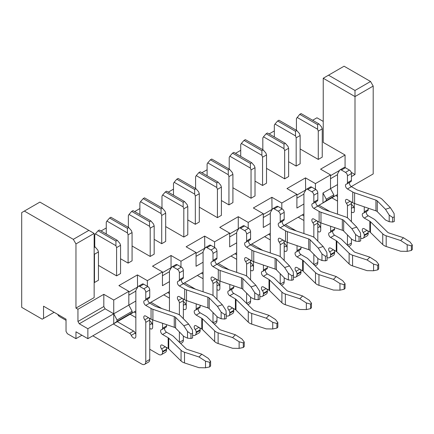<?xml version="1.0" encoding="UTF-8"?>
<svg xmlns="http://www.w3.org/2000/svg" width="434" height="434" viewBox="0 0 434 434"><rect width="100%" height="100%" fill="white"/><g stroke="black" fill="none" stroke-linecap="round" stroke-linejoin="round"><path stroke-width="0.65" d="M24.347 211.07L73.313 239.34L88.862 230.367L39.895 202.098L21.7 212.6L21.7 307.343L42.212 319.185L43.536 318.426L43.536 306.198L66.033 319.185L66.033 331.413L67.357 333.703L75.961 338.672L75.961 331.793L87.869 338.672L135.842 310.972M94.156 233.421L94.156 297.605L75.961 308.107L75.961 243.93L94.156 233.421L88.862 230.367M87.869 328.739L113.741 313.798L105.142 308.834L79.27 323.769L87.869 328.739L87.869 338.672M103.818 294.317L77.946 309.252L77.946 321.48L103.818 306.54L103.818 294.317L113.741 300.046L113.741 313.798L135.842 301.039M103.818 306.54L105.142 308.834M162.441 272.693L171.045 267.729L171.045 255.501L152.518 266.199L162.441 271.928L162.441 285.686L169.455 281.633M147.354 286.294L147.354 280.641L137.432 274.912L137.562 287.362M135.842 291.111L128.827 295.158M137.432 274.912L118.905 285.605L128.827 291.339L128.827 305.091L132.137 311.297L132.137 312.637L128.827 315.024M128.827 292.104L137.432 287.134M77.946 321.48L79.27 323.769M73.313 239.34L75.961 243.93M128.827 291.339L113.741 300.046M132.137 312.637L117.05 321.344L113.741 323.731L113.741 313.798L117.05 320.01L117.05 321.344M132.137 311.297L117.05 320.01M169.455 271.7L162.441 275.753M94.156 282.322L94.487 282.512L98.458 280.223L98.453 251.948L97.791 250.038L95.144 246.984L94.156 246.409L94.753 246.067M229.673 233.883L238.271 228.913L238.271 216.691L219.745 227.389L229.673 233.118L229.673 246.87L236.682 242.823M214.586 247.483L214.586 241.825L204.658 236.096L204.788 248.552M203.069 252.295L196.054 256.342M204.658 236.096L186.132 246.794L196.054 252.523L196.054 266.275L203.069 262.228M180.967 266.888L180.967 261.235L171.045 255.501M161.383 207.598L161.98 207.251M127.77 227.004L128.366 226.662M196.054 253.288L204.658 248.324M236.682 232.89L229.673 236.937M194.996 188.188L195.593 187.846M344.683 167.481L345.068 167.258L345.068 155.03L320.585 169.168L330.513 174.897L330.513 188.649L322.972 193.005L322.972 202.938L317.683 205.993M315.426 189.262L315.426 183.604L305.498 177.875L305.634 190.331M303.914 194.074L296.899 198.121M305.498 177.875L286.972 188.573L296.899 194.302L296.899 208.054L303.914 204.007M281.812 208.667L281.812 203.014L271.885 197.28L272.02 209.736M270.301 213.479L263.286 217.532M271.885 197.28L253.358 207.978L263.286 213.712L263.286 227.465L270.301 223.412M248.199 228.072L248.199 222.42L238.271 216.691M296.899 195.067L305.498 190.103M228.609 168.783L229.206 168.441M263.286 214.472L271.885 209.508M77.946 309.252L75.961 308.107M43.536 318.426L54.125 312.312M147.354 280.641L162.441 271.928M180.967 261.235L196.054 252.523M214.586 241.825L229.673 233.118M248.199 222.42L263.286 213.712M281.812 203.014L296.899 194.302M315.426 183.604L330.513 174.897M345.068 155.03L323.232 142.423L323.232 78.245L354.996 96.581L354.996 90.467L328.527 75.185L323.232 78.245M323.232 121.412L316.95 117.782L312.648 120.267M296.433 129.625L295.842 129.972M274.331 130.927L269.107 133.943M262.82 149.03L262.228 149.377M240.718 150.332L235.494 153.348M207.105 169.743L201.881 172.759M173.492 189.148L168.267 192.164M139.878 208.553L134.654 211.57M106.259 227.958L101.035 230.975M199.298 207.175L217.429 217.646L221.4 215.351L221.4 187.081L220.738 185.172L218.09 182.117L200.226 171.799L198.902 172.564L216.767 182.882L218.09 182.117M165.679 226.581L183.815 237.051L187.786 234.761L187.786 206.492L187.125 204.577L184.477 201.522L166.613 191.21L165.289 191.974L183.153 202.287L184.477 201.522M187.786 219.935L195.327 224.291L199.298 222.002L199.298 193.727L198.636 191.817L195.989 188.763L178.124 178.445L176.801 179.209L194.665 189.528L195.989 188.763M132.066 245.991L150.202 256.456L154.173 254.167L154.173 225.897L153.511 223.987L150.864 220.928L132.999 210.615L131.676 211.38L149.54 221.693L150.864 220.928M154.173 239.346L161.714 243.696L165.685 241.407L165.679 213.137L165.018 211.222L162.376 208.168L144.506 197.855L143.182 198.62L161.052 208.933L162.376 208.168M120.56 258.751L128.101 263.107L132.072 260.812L132.066 232.543L131.404 230.633L128.757 227.573L110.892 217.26L109.569 218.025L127.439 228.338L128.757 227.573M98.453 265.396L116.589 275.867L120.56 273.572L120.56 245.302L119.898 243.393L117.251 240.338L99.381 230.02L98.057 230.785L115.927 241.103L117.251 240.338M221.4 200.53L228.94 204.886L232.912 202.591L232.912 174.322L232.25 172.412L229.602 169.352L211.738 159.039L210.414 159.804L228.279 170.117L229.602 169.352M232.912 187.77L251.042 198.24L255.013 195.946L255.013 167.676L254.351 165.766L251.704 162.707L233.839 152.394L232.516 153.159L250.38 163.472L251.704 162.707M262.559 185.481L266.525 183.186L266.525 154.916L265.863 153.001L263.216 149.947L245.351 139.634L244.027 140.399L261.892 150.712L263.216 149.947M255.013 181.124L262.554 185.475L262.554 157.206L266.525 154.916M266.525 168.359L284.655 178.83L288.626 176.54L288.626 148.271L287.964 146.356L285.317 143.301L267.452 132.988L266.129 133.753L283.993 144.066L285.317 143.301M288.626 161.714L296.167 166.07L300.144 163.781L300.138 135.506L299.476 133.596L296.829 130.542L278.964 120.223L277.641 120.988L295.505 131.307L296.829 130.542M296.433 130.314L296.433 118.547L299.742 114.343L317.612 124.661L318.93 123.896L321.578 126.95L322.24 128.86L322.24 157.13L318.274 159.424L300.138 148.954M149.611 303.024L169.455 291.567M183.224 283.619L203.069 272.161M216.837 264.214L236.682 252.751M250.451 244.803L270.301 233.346M284.064 225.398L303.914 213.94M75.961 338.672L81.912 335.232M328.527 75.185L344.075 66.207L370.544 81.489L373.191 86.073L373.191 173.942L351.296 186.582M337.527 194.535L322.972 202.938L326.276 200.551L326.276 199.211L322.972 193.005M330.513 198.582L333.822 196.195L326.276 200.551M326.276 199.211L333.822 194.855L330.513 188.649L337.527 184.602M330.513 175.661L339.513 170.464M345.068 167.258L345.334 167.714M351.193 172.32L354.996 174.517L354.996 96.581L373.191 86.073M354.996 174.517L351.421 176.578M333.822 194.855L333.822 196.195M337.527 174.669L330.513 178.716M354.996 90.467L370.544 81.489M98.453 251.948L94.482 254.243L94.482 282.512M94.156 253.293L94.482 254.243M322.24 128.86L318.274 131.155L318.274 159.424M297.095 117.402L317.612 129.245L318.274 131.155M300.138 135.506L296.167 137.8L296.167 166.07M274.331 136.96L274.331 125.193L274.993 124.048L295.505 135.891L296.167 137.8M288.626 148.271L284.655 150.56L284.655 178.83M262.82 149.719L262.82 137.952L263.481 136.808L283.993 148.65L284.655 150.56M240.718 156.365L240.718 144.598L241.38 143.453L261.892 155.296L262.554 157.206M255.013 167.676L251.042 169.965L251.042 198.24M229.206 169.124L229.206 157.363L229.868 156.213L250.38 168.056L251.042 169.965M232.912 174.322L228.94 176.611L228.94 204.886M207.105 175.77L207.105 164.009L207.767 162.858L228.279 174.701L228.94 176.611M120.56 245.302L116.589 247.597L116.589 275.867M94.753 246.756L94.753 234.989L95.415 233.845L115.927 245.687L116.589 247.597M132.066 232.543L128.095 234.832L128.095 263.102M106.259 233.991L106.259 222.23L106.921 221.08L127.439 232.922L128.095 234.832M165.679 213.137L161.714 215.427L161.714 243.696M139.878 214.586L139.878 202.819L140.54 201.674L161.052 213.517L161.714 215.427M154.173 225.897L150.202 228.186L150.202 256.456M128.366 227.345L128.366 215.579L129.028 214.434L149.54 226.277L150.202 228.186M199.298 193.727L195.327 196.022L195.327 224.291M173.492 195.181L173.492 183.414L174.153 182.269L194.665 194.112L195.327 196.022M187.786 206.492L183.815 208.781L183.815 237.051M161.98 207.94L161.98 196.173L162.642 195.029L183.153 206.872L183.815 208.781M221.4 187.081L217.429 189.376L217.429 217.646M195.593 188.535L195.593 176.768L196.255 175.624L216.767 187.466L217.429 189.376M66.033 320.335L59.746 316.701A3.743 2.159 60 0 1 57.679 314.362M151.059 319.147L151.059 308.455A9.358 5.403 0 0 0 152.904 309.279L174.251 316.587A3.743 2.159 180 0 1 175.596 317.379L183.81 325.733L188.692 324.133L192.392 329.932L192.609 333.361L192.609 337.945L190.982 338.482L187.51 338.151L183.81 336.431L175.596 328.077A3.743 2.159 0 0 0 174.251 327.285L152.904 319.977A9.358 5.403 180 0 1 151.059 319.147L145.77 316.093A2.805 1.622 -120 0 0 144.365 315.952A2.805 1.622 -120 0 0 144.777 319.798A2.805 1.622 60 0 1 145.77 322.353L145.77 361.782A5.615 3.244 60 0 1 144.603 364.354A5.615 3.244 60 0 1 141.799 364.077L92.833 335.808M151.059 308.455L145.77 305.395L149.735 303.106L155.03 306.16A3.743 2.159 180 0 0 155.768 306.491L177.115 313.798A9.358 5.403 0 0 1 180.479 315.778L188.692 324.133M113.345 323.965L129.62 333.361A2.805 1.622 60 0 1 131.28 335.352A3.515 2.029 -120 0 0 135.115 338.021A3.515 2.029 -120 0 0 135.842 336.415L135.842 290.883A2.805 1.622 60 0 1 136.054 289.983L137.941 286.711A2.805 1.622 60 0 1 138.31 286.331A2.805 1.622 60 0 1 139.715 286.467L143.784 288.816A2.805 1.622 60 0 1 145.77 292.256L145.77 299.135A2.805 1.622 60 0 1 145.184 300.42A2.805 1.622 60 0 1 144.777 300.545A2.805 1.622 -120 0 0 144.365 300.67A2.805 1.622 -120 0 0 143.936 302.921A2.805 1.622 -120 0 0 145.77 305.395M161.866 308.579L150.929 302.265M186.262 305.558A3.515 2.029 60 0 1 185.519 304.104A2.805 1.622 -120 0 0 183.745 301.804L183.354 301.576M169.455 293.552L167.736 292.559M163.764 294.854L169.455 298.136M195.479 289.169L184.542 282.859M219.875 286.152A3.515 2.029 60 0 1 219.137 284.699A2.805 1.622 -120 0 0 217.358 282.393L216.967 282.171M203.069 274.147L201.349 273.154M197.378 275.444L203.069 278.731M229.092 269.764L218.156 263.449M253.494 266.742A3.515 2.029 60 0 1 252.751 265.288A2.805 1.622 -120 0 0 250.971 262.988L250.581 262.76M236.682 254.742L234.962 253.749M230.991 256.038L236.682 259.326M262.706 250.358L251.769 244.044M287.107 247.337A3.515 2.029 60 0 1 286.364 245.883A2.805 1.622 -120 0 0 284.585 243.582L284.194 243.355M270.301 235.331L268.575 234.338M264.61 236.633L270.301 239.915M296.324 230.948L285.388 224.638M320.721 227.931A3.515 2.029 60 0 1 319.977 226.477A2.805 1.622 -120 0 0 318.198 224.172L317.807 223.949M303.914 215.926L302.194 214.933M298.223 217.222L303.914 220.51M329.938 211.542L319.001 205.228M354.334 208.526A3.515 2.029 60 0 1 353.591 207.067A2.805 1.622 -120 0 0 351.811 204.767L351.421 204.544M337.527 196.521L335.808 195.528M331.836 197.817L337.527 201.105M135.842 334.131A3.515 2.029 60 0 1 135.251 333.062A2.805 1.622 -120 0 0 133.591 331.066L117.316 321.67M152.649 324.963A3.515 2.029 60 0 1 151.905 323.509A2.805 1.622 -120 0 0 150.126 321.209L149.735 320.981M135.842 312.963L134.122 311.965M130.151 314.259L135.842 317.547M94.156 247.554L95.144 246.984M299.742 114.343L301.066 113.578L318.93 123.896M317.612 124.661L317.612 129.245M274.993 124.048L277.641 120.988M295.505 131.307L295.505 135.891M263.481 136.808L266.129 133.753M283.993 144.066L283.993 148.65M241.38 143.453L244.027 140.399M261.892 150.712L261.892 155.296M229.868 156.213L232.516 153.159M250.38 163.472L250.38 168.056M207.767 162.858L210.414 159.804M228.279 170.117L228.279 174.701M95.415 233.845L98.057 230.785M115.927 241.103L115.927 245.687M106.921 221.08L109.569 218.025M127.439 228.338L127.439 232.922M140.54 201.674L143.182 198.62M161.052 208.933L161.052 213.517M129.028 214.434L131.676 211.38M149.54 221.693L149.54 226.277M174.153 182.269L176.801 179.209M194.665 189.528L194.665 194.112M162.642 195.029L165.289 191.974M183.153 202.287L183.153 206.872M196.255 175.624L198.902 172.564M216.767 182.882L216.767 187.466M144.603 364.354L148.574 362.064A5.615 3.244 -120 0 0 149.735 359.493L149.735 320.064A2.805 1.622 -120 0 0 149.106 318.019M149.735 303.106A2.805 1.622 60 0 1 147.918 298.842M145.184 300.42L149.155 298.125A2.805 1.622 -120 0 0 149.735 296.84L149.735 289.961A2.805 1.622 -120 0 0 147.755 286.521L143.687 284.178A2.805 1.622 -120 0 0 142.281 284.037L138.31 286.331M178.803 281.01L182.768 278.72A2.805 1.622 -120 0 0 183.354 277.434L183.354 270.556A2.805 1.622 -120 0 0 181.369 267.116L177.3 264.767A2.805 1.622 -120 0 0 175.895 264.632L171.924 266.921A2.805 1.622 60 0 1 173.329 267.062L177.398 269.411A2.805 1.622 60 0 1 179.383 272.845L179.383 279.729A2.805 1.622 60 0 1 178.803 281.01A2.805 1.622 60 0 1 178.39 281.14A2.805 1.622 -120 0 0 177.978 281.265A2.805 1.622 -120 0 0 177.549 283.516A2.805 1.622 -120 0 0 179.383 285.99L183.354 283.695A2.805 1.622 60 0 1 181.537 279.431M183.354 283.695L188.644 286.755A3.743 2.159 180 0 0 189.381 287.086L210.729 294.393A9.358 5.403 0 0 1 214.092 296.373L222.311 304.728L226.006 310.527L226.222 313.956L224.595 314.487L221.123 312.127L217.429 306.328L222.311 304.728M183.354 318.702L183.354 300.654A2.805 1.622 -120 0 0 182.719 298.614M180.696 343.516L182.188 342.654A5.615 3.244 -120 0 0 183.354 340.082L183.354 335.965M221.123 312.127L221.123 318.746L217.429 317.026L209.21 308.672A3.743 2.159 0 0 0 207.864 307.88L186.517 300.567A9.358 5.403 180 0 1 184.678 299.742L179.383 296.688A2.805 1.622 -120 0 0 177.978 296.547A2.805 1.622 -120 0 0 178.39 300.388A2.805 1.622 60 0 1 179.383 302.948L179.383 314.889M179.383 331.923L179.383 342.225M184.678 299.742L184.678 289.044L179.383 285.99M169.455 311.178L169.455 271.478A2.805 1.622 60 0 1 169.667 270.572L171.555 267.301A2.805 1.622 60 0 1 171.924 266.921M218.291 280.337L218.291 269.639A9.358 5.403 0 0 0 220.136 270.463L241.478 277.771A3.743 2.159 180 0 1 242.823 278.563L251.042 286.923L255.924 285.322L259.619 291.116L259.841 294.55L259.841 299.135L258.214 299.666L254.736 299.341L251.042 297.621L242.823 289.261A3.743 2.159 0 0 0 241.478 288.469L220.136 281.161A9.358 5.403 180 0 1 218.291 280.337L212.996 277.277A2.805 1.622 -120 0 0 211.591 277.142A2.805 1.622 -120 0 0 212.004 280.982A2.805 1.622 60 0 1 212.996 283.543L212.996 295.478M212.996 312.518L212.996 322.82M218.291 269.639L212.996 266.584L216.967 264.29A2.805 1.622 60 0 1 215.15 260.026M203.069 291.767L203.069 252.073A2.805 1.622 60 0 1 203.28 251.167L205.168 247.895A2.805 1.622 60 0 1 205.542 247.516A2.805 1.622 60 0 1 206.942 247.657L211.011 250A2.805 1.622 60 0 1 212.996 253.44L212.996 260.319A2.805 1.622 60 0 1 212.416 261.604A2.805 1.622 60 0 1 212.004 261.729A2.805 1.622 -120 0 0 211.591 261.859A2.805 1.622 -120 0 0 211.163 264.111A2.805 1.622 -120 0 0 212.996 266.584M196.19 303.881L196.19 308.84A2.805 1.622 60 0 1 195.609 310.12L199.575 307.831A2.805 1.622 -120 0 0 200.161 306.545L200.161 305.238M192.609 335.167A5.615 3.244 60 0 0 195.023 335.243A5.615 3.244 60 0 0 196.19 332.672L196.19 332.059A2.805 1.622 60 0 0 195.197 329.504A2.805 1.622 -120 0 1 194.785 325.657A2.805 1.622 -120 0 1 196.19 325.798L201.788 329.026L201.788 318.334L196.19 315.1L200.161 312.805A2.805 1.622 60 0 1 198.343 308.541M200.161 312.805L205.759 316.039A9.358 5.403 -0 0 1 207.213 317.124L219.512 329.232A3.743 2.159 180 0 0 220.89 330.019L235.391 334.771L241.901 338.943L244.228 341.97L243.306 342.909L239.129 341.764L232.619 337.592L235.391 334.771M195.023 335.243L198.994 332.954A5.615 3.244 -120 0 0 200.161 330.382L200.161 329.769A2.805 1.622 -120 0 0 199.526 327.724M195.609 310.12A2.805 1.622 60 0 1 195.197 310.25A2.805 1.622 -120 0 0 194.785 310.375A2.805 1.622 -120 0 0 194.356 312.626A2.805 1.622 -120 0 0 196.19 315.1M183.354 308.986A3.515 2.029 -120 0 0 185.535 309.453A3.515 2.029 -120 0 0 186.262 307.842L186.262 300.48M212.416 261.604L216.387 259.315A2.805 1.622 -120 0 0 216.967 258.029L216.967 251.15A2.805 1.622 -120 0 0 214.982 247.711L210.913 245.362A2.805 1.622 -120 0 0 209.508 245.221L205.542 247.516M216.967 264.29L222.257 267.344A3.743 2.159 180 0 0 222.995 267.675L244.342 274.988A9.358 5.403 0 0 1 247.706 276.968L255.924 285.322M216.967 299.292L216.967 281.248A2.805 1.622 -120 0 0 216.333 279.203M214.309 324.111L215.801 323.249A5.615 3.244 -120 0 0 216.967 320.677L216.967 316.56M251.904 260.926L251.904 250.234A9.358 5.403 0 0 0 253.749 251.058L275.091 258.366A3.743 2.159 180 0 1 276.442 259.158L284.655 267.512L289.538 265.912L293.232 271.711L293.455 275.14L293.455 279.729L291.827 280.261L288.35 279.935L284.655 278.21L276.442 269.856A3.743 2.159 0 0 0 275.091 269.064L253.749 261.756A9.358 5.403 180 0 1 251.904 260.926L246.61 257.872A2.805 1.622 -120 0 0 245.205 257.731A2.805 1.622 -120 0 0 245.617 261.577A2.805 1.622 60 0 1 246.61 264.132L246.61 276.073M246.61 293.113L246.61 303.409M251.904 250.234L246.61 247.174L250.581 244.884A2.805 1.622 60 0 1 248.763 240.62M236.682 272.362L236.682 232.662A2.805 1.622 60 0 1 236.893 231.761L238.781 228.49A2.805 1.622 60 0 1 239.156 228.11A2.805 1.622 60 0 1 240.555 228.246L244.624 230.595A2.805 1.622 60 0 1 246.61 234.034L246.61 240.913A2.805 1.622 60 0 1 246.029 242.199A2.805 1.622 60 0 1 245.617 242.324A2.805 1.622 -120 0 0 245.205 242.454A2.805 1.622 -120 0 0 244.776 244.7A2.805 1.622 -120 0 0 246.61 247.174M229.803 284.471L229.803 289.429A2.805 1.622 60 0 1 229.223 290.715L233.194 288.426A2.805 1.622 -120 0 0 233.774 287.14L233.774 285.832M226.222 315.762A5.615 3.244 60 0 0 228.642 315.838A5.615 3.244 60 0 0 229.803 313.267L229.803 312.654A2.805 1.622 60 0 0 228.81 310.093A2.805 1.622 -120 0 1 228.398 306.252A2.805 1.622 -120 0 1 229.803 306.388L235.402 309.621L235.402 298.923L229.803 295.695L233.774 293.4A2.805 1.622 60 0 1 231.957 289.136M233.774 293.4L239.373 296.634A9.358 5.403 -0 0 1 240.827 297.719L253.125 309.822A3.743 2.159 180 0 0 254.508 310.608L269.004 315.366L275.514 319.538L277.841 322.565L276.919 323.504L272.742 322.353L266.232 318.182L269.004 315.366M228.642 315.838L232.608 313.543A5.615 3.244 -120 0 0 233.774 310.972L233.774 310.359A2.805 1.622 -120 0 0 233.139 308.319M229.223 290.715A2.805 1.622 60 0 1 228.81 290.845A2.805 1.622 -120 0 0 228.398 290.97A2.805 1.622 -120 0 0 227.969 293.221A2.805 1.622 -120 0 0 229.803 295.695M216.967 289.581A3.515 2.029 -120 0 0 219.148 290.042A3.515 2.029 -120 0 0 219.875 288.436L219.875 281.069M246.029 242.199L250 239.904A2.805 1.622 -120 0 0 250.581 238.619L250.581 231.74A2.805 1.622 -120 0 0 248.595 228.3L244.526 225.957A2.805 1.622 -120 0 0 243.127 225.816L239.156 228.11M250.581 244.884L255.876 247.939A3.743 2.159 180 0 0 256.613 248.27L277.955 255.577A9.358 5.403 0 0 1 281.324 257.557L289.538 265.912M250.581 279.887L250.581 261.843A2.805 1.622 -120 0 0 249.946 259.798M247.922 304.706L249.42 303.843A5.615 3.244 -120 0 0 250.581 301.272L250.581 297.149M285.518 241.521L285.518 230.823A9.358 5.403 0 0 0 287.362 231.653L308.71 238.96A3.743 2.159 180 0 1 310.055 239.752L318.268 248.107L323.151 246.507L326.845 252.306L327.068 255.734L327.068 260.319L325.44 260.856L321.963 260.525L318.268 258.805L310.055 250.451A3.743 2.159 0 0 0 308.71 249.658L287.362 242.346A9.358 5.403 180 0 1 285.518 241.521L280.223 238.467A2.805 1.622 -120 0 0 278.818 238.326A2.805 1.622 -120 0 0 279.23 242.172A2.805 1.622 60 0 1 280.223 244.727L280.223 256.668M280.223 273.708L280.223 284.004M285.518 230.823L280.223 227.769L284.194 225.474A2.805 1.622 60 0 1 282.377 221.21M270.301 252.957L270.301 213.257A2.805 1.622 60 0 1 270.507 212.351L272.395 209.085A2.805 1.622 60 0 1 272.769 208.7A2.805 1.622 60 0 1 274.174 208.841L278.237 211.19A2.805 1.622 60 0 1 280.223 214.624L280.223 221.508A2.805 1.622 60 0 1 279.642 222.788A2.805 1.622 60 0 1 279.23 222.919A2.805 1.622 -120 0 0 278.818 223.043A2.805 1.622 -120 0 0 278.389 225.295A2.805 1.622 -120 0 0 280.223 227.769M263.416 265.065L263.416 270.024A2.805 1.622 60 0 1 262.836 271.31L266.807 269.015A2.805 1.622 -120 0 0 267.387 267.729L267.387 266.427M259.841 296.357A5.615 3.244 60 0 0 262.255 296.427A5.615 3.244 60 0 0 263.416 293.861L263.416 293.243A2.805 1.622 60 0 0 262.424 290.688A2.805 1.622 -120 0 1 262.011 286.841A2.805 1.622 -120 0 1 263.416 286.983L269.015 290.216L269.015 279.518L263.416 276.284L267.387 273.995A2.805 1.622 60 0 1 265.57 269.731M267.387 273.995L272.986 277.228A9.358 5.403 -0 0 1 274.44 278.313L286.738 290.417A3.743 2.159 180 0 0 288.122 291.203L302.617 295.955L309.127 300.133L311.46 303.154L310.532 304.093L306.355 302.948L299.845 298.776L302.617 295.955M262.255 296.427L266.226 294.138A5.615 3.244 -120 0 0 267.387 291.567L267.387 290.954A2.805 1.622 -120 0 0 266.753 288.908M262.836 271.31A2.805 1.622 60 0 1 262.424 271.434A2.805 1.622 -120 0 0 262.011 271.565A2.805 1.622 -120 0 0 261.583 273.811A2.805 1.622 -120 0 0 263.416 276.284M250.581 270.176A3.515 2.029 -120 0 0 252.762 270.637A3.515 2.029 -120 0 0 253.494 269.026L253.494 261.664M279.642 222.788L283.614 220.499A2.805 1.622 -120 0 0 284.194 219.213L284.194 212.334A2.805 1.622 -120 0 0 282.209 208.895L278.14 206.546A2.805 1.622 -120 0 0 276.74 206.41L272.769 208.7M284.194 225.474L289.489 228.534A3.743 2.159 180 0 0 290.227 228.864L311.569 236.172A9.358 5.403 0 0 1 314.938 238.152L323.151 246.507M284.194 260.481L284.194 242.438A2.805 1.622 -120 0 0 283.559 240.393M281.536 285.295L283.033 284.433A5.615 3.244 -120 0 0 284.194 281.861L284.194 277.744M319.131 222.116L319.131 211.418A9.358 5.403 0 0 0 320.976 212.242L342.323 219.555A3.743 2.159 180 0 1 343.668 220.347L351.882 228.702L356.764 227.101L360.459 232.895L360.681 236.329L360.681 240.913L359.054 241.445L355.576 241.12L351.882 239.4L343.668 231.04A3.743 2.159 0 0 0 342.323 230.248L320.976 222.94A9.358 5.403 180 0 1 319.131 222.116L313.836 219.056A2.805 1.622 -120 0 0 312.437 218.92A2.805 1.622 -120 0 0 312.843 222.761A2.805 1.622 60 0 1 313.836 225.322L313.836 237.257M313.836 254.297L313.836 264.599M319.131 211.418L313.836 208.363L317.807 206.069A2.805 1.622 60 0 1 315.99 201.805M303.914 233.552L303.914 193.852A2.805 1.622 60 0 1 304.12 192.946L306.008 189.674A2.805 1.622 60 0 1 306.382 189.295A2.805 1.622 60 0 1 307.787 189.436L311.851 191.779A2.805 1.622 60 0 1 313.836 195.219L313.836 202.098A2.805 1.622 60 0 1 313.256 203.383A2.805 1.622 60 0 1 312.843 203.513A2.805 1.622 -120 0 0 312.437 203.638A2.805 1.622 -120 0 0 312.003 205.89A2.805 1.622 -120 0 0 313.836 208.363M297.03 245.66L297.03 250.619A2.805 1.622 60 0 1 296.449 251.904L300.42 249.61A2.805 1.622 -120 0 0 301.001 248.324L301.001 247.017M293.455 276.946A5.615 3.244 60 0 0 295.869 277.022A5.615 3.244 60 0 0 297.03 274.451L297.03 273.838A2.805 1.622 60 0 0 296.037 271.283A2.805 1.622 -120 0 1 295.63 267.436A2.805 1.622 -120 0 1 297.03 267.577L302.628 270.811L302.628 260.112L297.03 256.879L301.001 254.584A2.805 1.622 60 0 1 299.183 250.326M301.001 254.584L306.599 257.818A9.358 5.403 -0 0 1 308.053 258.903L320.357 271.011A3.743 2.159 180 0 0 321.735 271.798L336.231 276.55L342.741 280.722L345.073 283.749L344.146 284.688L339.968 283.543L333.458 279.371L336.231 276.55M295.869 277.022L299.84 274.733A5.615 3.244 -120 0 0 301.001 272.161L301.001 271.548A2.805 1.622 -120 0 0 300.366 269.503M296.449 251.904A2.805 1.622 60 0 1 296.037 252.029A2.805 1.622 -120 0 0 295.63 252.154A2.805 1.622 -120 0 0 295.196 254.405A2.805 1.622 -120 0 0 297.03 256.879M284.194 250.765A3.515 2.029 -120 0 0 286.375 251.232A3.515 2.029 -120 0 0 287.107 249.621L287.107 242.259M313.256 203.383L317.227 201.094A2.805 1.622 -120 0 0 317.807 199.808L317.807 192.929A2.805 1.622 -120 0 0 315.822 189.49L311.758 187.141A2.805 1.622 -120 0 0 310.353 187L306.382 189.295M317.807 206.069L323.102 209.123A3.743 2.159 180 0 0 323.84 209.454L345.187 216.767A9.358 5.403 0 0 1 348.551 218.747L356.764 227.101M317.807 241.071L317.807 223.027A2.805 1.622 -120 0 0 317.173 220.987M315.149 265.89L316.646 265.028A5.615 3.244 -120 0 0 317.807 262.456L317.807 258.339M352.744 202.705L352.744 192.012A9.358 5.403 0 0 0 354.589 192.837L375.936 200.145A3.743 2.159 180 0 1 377.282 200.937L385.495 209.297L390.378 207.696L394.077 213.49L394.294 216.924L394.294 221.508L392.667 222.04L389.189 221.714L385.495 219.989L377.282 211.635A3.743 2.159 0 0 0 375.936 210.843L354.589 203.535A9.358 5.403 180 0 1 352.744 202.705L347.45 199.651A2.805 1.622 -120 0 0 346.05 199.51A2.805 1.622 -120 0 0 346.462 203.356A2.805 1.622 60 0 1 347.45 205.911L347.45 217.852M347.45 234.892L347.45 245.188M352.744 192.012L347.45 188.953L351.421 186.663A2.805 1.622 60 0 1 349.603 182.399M337.527 214.141L337.527 174.446A2.805 1.622 60 0 1 337.739 173.54L339.627 170.269A2.805 1.622 60 0 1 339.996 169.889A2.805 1.622 60 0 1 341.401 170.025L345.469 172.374A2.805 1.622 60 0 1 347.45 175.813L347.45 182.692A2.805 1.622 60 0 1 346.869 183.978A2.805 1.622 60 0 1 346.462 184.103A2.805 1.622 -120 0 0 346.05 184.233A2.805 1.622 -120 0 0 345.616 186.479A2.805 1.622 -120 0 0 347.45 188.953M330.643 226.25L330.643 231.208A2.805 1.622 60 0 1 330.062 232.494L334.034 230.204A2.805 1.622 -120 0 0 334.614 228.919L334.614 227.611M327.068 257.541A5.615 3.244 60 0 0 329.482 257.617A5.615 3.244 60 0 0 330.643 255.046L330.643 254.433A2.805 1.622 60 0 0 329.65 251.872A2.805 1.622 -120 0 1 329.243 248.031A2.805 1.622 -120 0 1 330.643 248.167L336.241 251.4L336.241 240.702L330.643 237.474L334.614 235.179A2.805 1.622 60 0 1 332.797 230.915M334.614 235.179L340.213 238.412A9.358 5.403 -0 0 1 341.666 239.497L353.97 251.606A3.743 2.159 180 0 0 355.348 252.387L369.844 257.145L376.354 261.317L378.687 264.344L377.759 265.282L373.582 264.132L367.072 259.961L369.844 257.145M329.482 257.617L333.453 255.322A5.615 3.244 -120 0 0 334.614 252.756L334.614 252.138A2.805 1.622 -120 0 0 333.985 250.098M330.062 232.494A2.805 1.622 60 0 1 329.65 232.624A2.805 1.622 -120 0 0 329.243 232.749A2.805 1.622 -120 0 0 328.809 235A2.805 1.622 -120 0 0 330.643 237.474M317.807 231.36A3.515 2.029 -120 0 0 319.994 231.821A3.515 2.029 -120 0 0 320.721 230.215L320.721 222.848M346.869 183.978L350.84 181.683A2.805 1.622 -120 0 0 351.421 180.398L351.421 173.519A2.805 1.622 -120 0 0 349.435 170.085L345.372 167.736A2.805 1.622 -120 0 0 343.967 167.595L339.996 169.889M351.421 186.663L356.715 189.718A3.743 2.159 180 0 0 357.453 190.049L378.801 197.356A9.358 5.403 0 0 1 382.164 199.336L390.378 207.696M351.421 221.666L351.421 203.622A2.805 1.622 -120 0 0 350.791 201.577M348.768 246.485L350.26 245.622A5.615 3.244 -120 0 0 351.421 243.051L351.421 238.928M364.262 206.844L364.262 211.803A2.805 1.622 60 0 1 363.676 213.089L367.647 210.794A2.805 1.622 -120 0 0 368.227 209.513L368.227 208.206M360.681 238.136A5.615 3.244 60 0 0 363.095 238.212A5.615 3.244 60 0 0 364.262 235.64L364.262 235.027A2.805 1.622 60 0 0 363.269 232.467A2.805 1.622 -120 0 1 362.857 228.626A2.805 1.622 -120 0 1 364.262 228.761L369.855 231.995L369.855 221.297L364.262 218.063L368.227 215.774A2.805 1.622 60 0 1 366.41 211.51M368.227 215.774L373.826 219.007A9.358 5.403 -0 0 1 375.28 220.092L387.584 232.195A3.743 2.159 180 0 0 388.962 232.982L403.463 237.734L409.967 241.912L412.3 244.933L411.378 245.877L407.195 244.727L400.685 240.555L403.463 237.734M363.095 238.212L367.066 235.917A5.615 3.244 -120 0 0 368.227 233.346L368.227 232.732A2.805 1.622 -120 0 0 367.598 230.687M363.676 213.089A2.805 1.622 60 0 1 363.269 213.213A2.805 1.622 -120 0 0 362.857 213.344A2.805 1.622 -120 0 0 362.423 215.589A2.805 1.622 -120 0 0 364.262 218.063M351.421 211.955A3.515 2.029 -120 0 0 353.607 212.416A3.515 2.029 -120 0 0 354.334 210.805L354.334 203.443M162.576 323.287L162.576 328.245A2.805 1.622 60 0 1 161.996 329.531L165.962 327.236A2.805 1.622 -120 0 0 166.547 325.95L166.547 324.648M149.735 349.251L158.605 354.372A5.615 3.244 60 0 0 161.41 354.649A5.615 3.244 60 0 0 162.576 352.082L162.576 351.464A2.805 1.622 60 0 0 161.584 348.909A2.805 1.622 -120 0 1 161.171 345.063A2.805 1.622 -120 0 1 162.576 345.204L168.175 348.437L168.175 337.739L162.576 334.505L166.547 332.216A2.805 1.622 60 0 1 164.73 327.952M166.547 332.216L172.141 335.444A9.358 5.403 -0 0 1 173.595 336.534L185.898 348.638A3.743 2.159 180 0 0 187.276 349.424L201.777 354.177L208.287 358.348L210.615 361.376L209.693 362.314L205.51 361.169L199.005 356.998L201.777 354.177M161.41 354.649L165.381 352.359A5.615 3.244 -120 0 0 166.547 349.788L166.547 349.175A2.805 1.622 -120 0 0 165.913 347.129M161.996 329.531A2.805 1.622 60 0 1 161.584 329.656A2.805 1.622 -120 0 0 161.171 329.786A2.805 1.622 -120 0 0 160.743 332.032A2.805 1.622 -120 0 0 162.576 334.505M149.735 328.397A3.515 2.029 -120 0 0 151.922 328.858A3.515 2.029 -120 0 0 152.649 327.247L152.649 319.885M187.51 338.151L187.51 331.533L183.81 325.733M192.609 333.361L190.982 333.898L187.51 331.533M184.678 289.044A9.358 5.403 0 0 0 186.517 289.874L207.864 297.181A3.743 2.159 180 0 1 209.21 297.974L217.429 306.328M201.788 318.334A3.743 2.159 180 0 1 202.369 318.768L214.667 330.871A9.358 5.403 -0 0 0 218.118 332.835L232.619 337.592M239.129 341.764L239.129 348.383L232.619 348.285L218.118 343.533A9.358 5.403 180 0 1 214.667 341.569L202.369 329.466A3.743 2.159 -0 0 0 201.788 329.026M235.402 298.923A3.743 2.159 180 0 1 235.982 299.357L248.286 311.466A9.358 5.403 -0 0 0 251.731 313.429L266.232 318.182M272.742 322.353L272.742 328.977L266.232 328.88L251.731 324.127A9.358 5.403 180 0 1 248.286 322.164L235.982 310.055A3.743 2.159 -0 0 0 235.402 309.621M269.015 279.518A3.743 2.159 180 0 1 269.595 279.952L281.899 292.06A9.358 5.403 -0 0 0 285.35 294.019L299.845 298.776M306.355 302.948L306.355 309.572L299.845 309.475L285.35 304.717A9.358 5.403 180 0 1 281.899 302.753L269.595 290.65A3.743 2.159 -0 0 0 269.015 290.216M302.628 260.112A3.743 2.159 180 0 1 303.209 260.546L315.513 272.65A9.358 5.403 -0 0 0 318.963 274.613L333.458 279.371M339.968 283.543L339.968 290.162L333.458 290.064L318.963 285.312A9.358 5.403 180 0 1 315.513 283.348L303.209 271.245A3.743 2.159 -0 0 0 302.628 270.811M336.241 240.702A3.743 2.159 180 0 1 336.827 241.141L349.126 253.244A9.358 5.403 -0 0 0 352.576 255.208L367.072 259.961M373.582 264.132L373.582 270.756L367.072 270.659L352.576 265.906A9.358 5.403 180 0 1 349.126 263.943L336.827 251.834A3.743 2.159 -0 0 0 336.241 251.4M369.855 221.297A3.743 2.159 180 0 1 370.441 221.731L382.739 233.839A9.358 5.403 -0 0 0 386.189 235.803L400.685 240.555M407.195 244.727L407.195 251.351L400.685 251.253L386.189 246.496A9.358 5.403 180 0 1 382.739 244.532L370.441 232.429A3.743 2.159 -0 0 0 369.855 231.995M168.175 337.739A3.743 2.159 180 0 1 168.755 338.173L181.054 350.276A9.358 5.403 -0 0 0 184.504 352.24L199.005 356.998M205.51 361.169L205.51 367.793L199.005 367.696L184.504 362.938A9.358 5.403 180 0 1 181.054 360.974L168.755 348.871A3.743 2.159 -0 0 0 168.175 348.437M190.982 338.482L190.982 333.898M221.123 318.746L224.595 319.071L226.222 318.54L226.222 313.956M254.736 299.341L254.736 292.717L251.042 286.923M259.841 294.55L258.214 295.082L254.736 292.717M239.129 348.383L243.306 347.493L244.228 346.554L244.228 341.97M288.35 279.935L288.35 273.312L284.655 267.512M293.455 275.14L291.827 275.677L288.35 273.312M272.742 328.977L276.919 328.088L277.841 327.149L277.841 322.565M321.963 260.525L321.963 253.906L318.268 248.107M327.068 255.734L325.44 256.266L321.963 253.906M306.355 309.572L310.532 308.677L311.46 307.739L311.46 303.154M355.576 241.12L355.576 234.496L351.882 228.702M360.681 236.329L359.054 236.861L355.576 234.496M339.968 290.162L344.146 289.272L345.073 288.333L345.073 283.749M389.189 221.714L389.189 215.09L385.495 209.297M394.294 216.924L392.667 217.456L389.189 215.09M373.582 270.756L377.759 269.867L378.687 268.928L378.687 264.344M407.195 251.351L411.378 250.461L412.3 249.517L412.3 244.933M205.51 367.793L209.693 366.898L210.615 365.96L210.615 361.376M224.595 319.071L224.595 314.487M258.214 299.666L258.214 295.082M243.306 347.493L243.306 342.909M291.827 280.261L291.827 275.677M276.919 328.088L276.919 323.504M325.44 260.856L325.44 256.266M310.532 308.677L310.532 304.093M359.054 241.445L359.054 236.861M344.146 289.272L344.146 284.688M392.667 222.04L392.667 217.456M377.759 269.867L377.759 265.282M411.378 250.461L411.378 245.877M209.693 366.898L209.693 362.314M183.354 302.026L183.745 301.804M216.967 282.621L217.358 282.393M250.581 263.216L250.971 262.988M284.194 243.805L284.585 243.582M317.807 224.4L318.198 224.172M351.421 204.994L351.811 204.767M129.62 333.361L133.591 331.066M149.735 321.437L150.126 321.209M145.77 361.782L149.735 359.493M145.77 322.353L149.735 320.064M144.777 319.798L148.477 317.661M152.904 319.977L152.904 309.279M145.77 299.135L149.735 296.84M145.77 292.256L149.735 289.961M143.784 288.816L147.755 286.521M139.715 286.467L143.687 284.178M131.28 335.352L135.251 333.062M185.519 304.104L183.354 305.357M219.137 284.699L216.967 285.946M252.751 265.288L250.581 266.541M286.364 245.883L284.194 247.136M319.977 226.477L317.807 227.731M353.591 207.067L351.421 208.32M151.905 323.509L149.735 324.762M175.596 328.077L175.596 317.379M174.251 327.285L174.251 316.587M173.329 267.062L177.3 264.767M177.398 269.411L181.369 267.116M179.383 272.845L183.354 270.556M179.383 279.729L183.354 277.434M178.39 300.388L182.096 298.25M179.383 302.948L183.354 300.654M179.481 342.323L183.354 340.082M186.517 300.567L186.517 289.874M213.094 322.912L216.967 320.677M212.996 283.543L216.967 281.248M212.004 280.982L215.709 278.845M220.136 281.161L220.136 270.463M212.996 260.319L216.967 258.029M212.996 253.44L216.967 251.15M211.011 250L214.982 247.711M206.942 247.657L210.913 245.362M196.19 308.84L200.161 306.545M195.197 329.504L198.902 327.361M196.19 332.059L200.161 329.769M196.19 332.672L200.161 330.382M202.369 329.466L202.369 318.768M246.707 303.507L250.581 301.272M246.61 264.132L250.581 261.843M245.617 261.577L249.322 259.44M253.749 261.756L253.749 251.058M246.61 240.913L250.581 238.619M246.61 234.034L250.581 231.74M244.624 230.595L248.595 228.3M240.555 228.246L244.526 225.957M229.803 289.429L233.774 287.14M228.81 310.093L232.516 307.956M229.803 312.654L233.774 310.359M229.803 313.267L233.774 310.972M235.982 310.055L235.982 299.357M280.321 284.102L284.194 281.861M280.223 244.727L284.194 242.438M279.23 242.172L282.935 240.029M287.362 242.346L287.362 231.653M280.223 221.508L284.194 219.213M280.223 214.624L284.194 212.334M278.237 211.19L282.209 208.895M274.174 208.841L278.14 206.546M263.416 270.024L267.387 267.729M262.424 290.688L266.129 288.55M263.416 293.243L267.387 290.954M263.416 293.861L267.387 291.567M269.595 290.65L269.595 279.952M313.934 264.691L317.807 262.456M313.836 225.322L317.807 223.027M312.843 222.761L316.549 220.624M320.976 222.94L320.976 212.242M313.836 202.098L317.807 199.808M313.836 195.219L317.807 192.929M311.851 191.779L315.822 189.49M307.787 189.436L311.758 187.141M297.03 250.619L301.001 248.324M296.037 271.283L299.742 269.14M297.03 273.838L301.001 271.548M297.03 274.451L301.001 272.161M303.209 271.245L303.209 260.546M347.547 245.286L351.421 243.051M347.45 205.911L351.421 203.622M346.462 203.356L350.162 201.219M354.589 203.535L354.589 192.837M347.45 182.692L351.421 180.398M347.45 175.813L351.421 173.519M345.469 172.374L349.435 170.085M341.401 170.025L345.372 167.736M330.643 231.208L334.614 228.919M329.65 251.872L333.355 249.734M330.643 254.433L334.614 252.138M330.643 255.046L334.614 252.756M336.827 251.834L336.827 241.141M364.262 211.803L368.227 209.513M363.269 232.467L366.969 230.329M364.262 235.027L368.227 232.732M364.262 235.64L368.227 233.346M370.441 232.429L370.441 221.731M162.576 328.245L166.547 325.95M161.584 348.909L165.289 346.771M162.576 351.464L166.547 349.175M162.576 352.082L166.547 349.788M168.755 348.871L168.755 338.173M207.864 307.88L207.864 297.181M209.21 308.672L209.21 297.974M242.823 289.261L242.823 278.563M241.478 288.469L241.478 277.771M214.667 341.569L214.667 330.871M218.118 343.533L218.118 332.835M276.442 269.856L276.442 259.158M275.091 269.064L275.091 258.366M248.286 322.164L248.286 311.466M251.731 324.127L251.731 313.429M310.055 250.451L310.055 239.752M308.71 249.658L308.71 238.96M281.899 302.753L281.899 292.06M285.35 304.717L285.35 294.019M343.668 231.04L343.668 220.347M342.323 230.248L342.323 219.555M315.513 283.348L315.513 272.65M318.963 285.312L318.963 274.613M377.282 211.635L377.282 200.937M375.936 210.843L375.936 200.145M349.126 263.943L349.126 253.244M352.576 265.906L352.576 255.208M382.739 244.532L382.739 233.839M386.189 246.496L386.189 235.803M181.054 360.974L181.054 350.276M184.504 362.938L184.504 352.24"/></g></svg>

